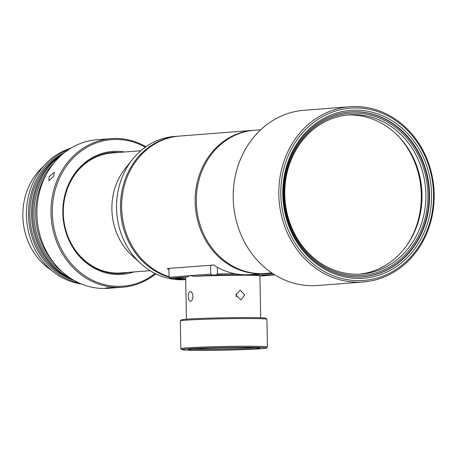<?xml version="1.0" encoding="UTF-8"?>
<svg xmlns="http://www.w3.org/2000/svg" width="457" height="457" viewBox="0 0 457 457"><rect width="100%" height="100%" fill="white"/><g stroke="black" fill="none" stroke-linecap="round" stroke-linejoin="round"><path stroke-width="0.69" d="M185.685 279.467A71.789 63.409 -94.4 0 1 185.314 279.473A71.789 63.409 -94.4 0 1 174.214 278.399M169.096 277.148A71.789 63.409 -94.4 0 1 120.654 201.034A71.789 63.409 -94.4 0 1 178.39 136.152A71.789 63.409 -94.4 0 1 178.967 136.112M178.39 136.152L174.454 136.46A71.789 63.409 85.6 0 0 132.627 159.282A71.789 63.409 85.6 0 0 140.705 263.506A71.789 63.409 85.6 0 0 181.383 279.775A71.789 63.409 85.6 0 0 185.548 279.61L185.691 279.598M132.627 159.282L125.361 168.342A60.153 53.132 85.6 0 0 132.13 255.674L140.705 263.506M140.853 150.736L111.834 152.981A60.153 53.132 85.6 0 0 63.386 215.087A60.153 53.132 85.6 0 0 117.638 273.075A60.153 53.132 85.6 0 0 121.134 272.932L150.147 270.681M118.649 152.455A60.65 53.566 85.6 0 0 115.318 152.347A60.65 53.566 85.6 0 0 111.976 152.472M121.351 273.412A60.65 53.566 85.6 0 0 127.943 272.406M280.827 194.522A86.396 76.308 85.6 0 0 358.836 280.638A86.396 76.308 85.6 0 0 433.533 194.082A86.396 76.308 85.6 0 0 355.523 107.966A86.396 76.308 85.6 0 0 280.827 194.522M434.15 194.134A87.881 77.616 -94.4 0 1 363.275 281.975A87.881 77.616 -94.4 0 1 278.821 194.579A87.881 77.616 -94.4 0 1 349.696 106.738A87.881 77.616 -94.4 0 1 434.15 194.134M260.701 129.777L254.223 130.279A71.789 63.409 85.6 0 0 196.327 202.034A71.789 63.409 85.6 0 0 265.317 273.429L271.795 272.926M282.797 194.516A84.168 74.337 -94.4 0 1 355.563 110.188A84.168 74.337 -94.4 0 1 431.562 194.088A84.168 74.337 -94.4 0 1 358.796 278.416A84.168 74.337 -94.4 0 1 282.797 194.516M429.557 194.145A82.683 73.029 85.6 0 0 350.096 111.919A82.683 73.029 85.6 0 0 283.414 194.568A82.683 73.029 85.6 0 0 362.875 276.793A82.683 73.029 85.6 0 0 429.557 194.145M284.151 194.596A81.323 71.823 -94.4 0 1 354.461 113.125A81.323 71.823 -94.4 0 1 427.889 194.185A81.323 71.823 -94.4 0 1 357.58 275.657A81.323 71.823 -94.4 0 1 284.151 194.596M425.884 194.242A79.838 70.515 85.6 0 0 349.159 114.85A79.838 70.515 85.6 0 0 284.774 194.648A79.838 70.515 85.6 0 0 361.498 274.04A79.838 70.515 85.6 0 0 425.884 194.242M407.404 244.552A82.186 72.589 85.6 0 0 421.297 194.756A82.186 72.589 85.6 0 0 399.064 136.911M359.55 274.16A79.838 70.515 85.6 0 0 421.994 194.545A79.838 70.515 85.6 0 0 347.217 115.033M362.641 276.811A82.683 73.029 85.6 0 0 429.094 194.185A82.683 73.029 85.6 0 0 349.862 111.942M349.696 106.738L304.094 110.274A87.881 77.616 85.6 0 0 233.219 198.115A87.881 77.616 85.6 0 0 317.672 285.511L363.275 281.975M53.777 176.271L48.905 180.692L49.145 176.631L54.252 172.363L53.777 176.271M112.953 287.807L108.32 288.161C104.213 287.881 105.756 287.761 112.953 287.807L114.638 287.836M133.798 271.949A61.638 54.44 -94.4 0 1 62.832 213.048A61.638 54.44 -94.4 0 1 124.504 151.998M119.009 152.427A60.65 53.566 85.6 0 0 112.159 152.461A60.65 53.566 85.6 0 0 63.243 213.082A60.65 53.566 85.6 0 0 121.533 273.4A60.65 53.566 85.6 0 0 128.303 272.378M43.398 166.365A62.877 55.537 85.6 0 0 22.85 216.064A62.877 55.537 85.6 0 0 51.447 270.253M145.32 147.211A73.52 64.94 85.6 0 0 52.332 213.076A73.52 64.94 85.6 0 0 88.212 277.947A73.52 64.94 85.6 0 0 155.106 273.475M155.791 273.812A74.514 65.814 -94.4 0 1 122.602 287.219A74.514 65.814 -94.4 0 1 50.995 213.116A74.514 65.814 -94.4 0 1 111.085 138.637A74.514 65.814 -94.4 0 1 145.949 146.771M64.226 152.809A68.322 60.347 85.6 0 0 29.842 215.167A68.322 60.347 85.6 0 0 74.12 280.438M79.152 283.009A69.315 61.221 -94.4 0 1 28.505 215.201A69.315 61.221 -94.4 0 1 68.801 149.496M63.849 153.112A69.315 61.221 85.6 0 0 31.516 214.973A69.315 61.221 85.6 0 0 73.697 280.198M53.48 163.56A68.322 60.347 85.6 0 0 34.007 214.841A68.322 60.347 85.6 0 0 61.844 271.469M70.292 278.09A69.315 61.221 -94.4 0 1 32.67 214.881A69.315 61.221 -94.4 0 1 60.81 155.717M70.755 148.262A69.315 61.221 85.6 0 0 26.42 215.367A69.315 61.221 85.6 0 0 81.266 283.928M46.694 173.746A69.315 61.221 85.6 0 0 35.68 214.647A69.315 61.221 85.6 0 0 53.566 262.455M111.085 138.637L97.01 139.728A74.514 65.814 85.6 0 0 36.914 214.207A74.514 65.814 85.6 0 0 108.526 288.31L114.347 287.859M108.32 288.161L105.681 287.95M264.74 273.469A71.789 63.409 -94.4 0 1 264.163 273.514A71.789 63.409 -94.4 0 1 195.168 202.125A71.789 63.409 -94.4 0 1 253.069 130.365A71.789 63.409 -94.4 0 1 253.646 130.325M253.069 130.365L179.55 136.066A71.789 63.409 85.6 0 0 121.648 207.821A71.789 63.409 85.6 0 0 169.09 276.702M175.814 278.399A71.789 63.409 85.6 0 0 185.685 279.381M168.953 269.619A71.789 63.409 -94.4 0 1 167.279 268.562L168.93 268.43M211.608 265.123L213.573 264.969A71.789 63.409 85.6 0 0 250.088 274.606L264.163 273.514M168.936 268.556L167.279 268.562M244.729 295.016L240.125 290.075L235.978 295.039L240.89 299.952L244.729 295.016M236.138 293.674L236.383 296.953M190.238 291.503C188.935 291.909 188.29 293.617 188.313 296.633C188.41 299.626 189.112 301.214 190.426 301.403C191.923 301.003 192.763 299.289 192.94 296.273C192.648 293.28 191.746 291.692 190.238 291.503L190.318 291.503M186.747 348.914A42.33 1.308 178.9 0 0 181.852 349.656A42.33 1.308 178.9 0 0 214.607 350.262A42.33 1.308 178.9 0 0 261.57 348.697A42.33 1.308 178.9 0 0 266.46 348.034A42.33 1.308 178.9 0 0 234.972 347.337A42.33 1.308 178.9 0 0 186.747 348.914M181.852 349.656L180.846 348.691A43.324 1.337 -1.1 0 1 180.823 348.645A43.324 1.337 -1.1 0 1 185.85 347.926A43.324 1.337 -1.1 0 1 234.561 346.32A43.324 1.337 -1.1 0 1 267.454 346.983A43.324 1.337 -1.1 0 1 267.431 347.029L266.46 348.034M180.309 320.9L181.28 319.889A42.33 1.308 -1.1 0 1 186.176 319.226A42.33 1.308 -1.1 0 1 233.133 317.666A42.33 1.308 -1.1 0 1 265.888 318.266L266.899 319.237A43.324 1.337 178.9 0 0 233.378 318.62A43.324 1.337 178.9 0 0 185.319 320.22A43.324 1.337 178.9 0 0 180.309 320.9A43.324 1.337 178.9 0 0 180.292 320.94L180.823 348.645M192.654 348.897A35.646 1.097 -1.1 0 1 232.196 347.583A35.646 1.097 -1.1 0 1 259.782 348.085A35.646 1.097 -1.1 0 1 255.663 348.714A35.646 1.097 -1.1 0 1 215.047 350.045A35.646 1.097 -1.1 0 1 188.53 349.456A35.646 1.097 -1.1 0 1 192.654 348.897M192.888 348.88A34.658 1.068 178.9 0 0 223.45 348.897A34.658 1.068 178.9 0 0 254.766 347.731A34.658 1.068 178.9 0 0 255.4 347.68M221.519 275.148L211.26 275.263L221.519 275.148M183.326 278.107L173.066 278.227L183.326 278.107M271.841 275.005L261.581 275.12L271.841 275.005M260.701 317.781L259.896 275.857A37.131 1.143 178.9 0 0 235.806 275.245A37.131 1.143 178.9 0 0 194.813 276.354L189.935 275.674L186.844 276.971A37.131 1.143 178.9 0 0 185.645 277.279L186.45 319.203M186.844 276.971L170.187 278.262L185.662 278.37M259.902 276.074L274.874 274.914M274.731 274.828L216.138 274.897L194.813 276.354M170.187 278.262L169.101 277.285L168.93 268.379L213.716 265.06M267.454 346.983L266.917 319.277A43.324 1.337 178.9 0 0 266.899 319.237M217.332 267.242L217.458 273.869L235.395 273.817M261.261 273.743L272.972 273.709M169.101 277.285L210.768 274.057L210.597 265.151M216.138 274.897L217.458 273.869M210.768 274.057L212.122 275.011M273.874 274.291L273.532 274.731M115.427 287.773L122.602 287.219"/></g></svg>

